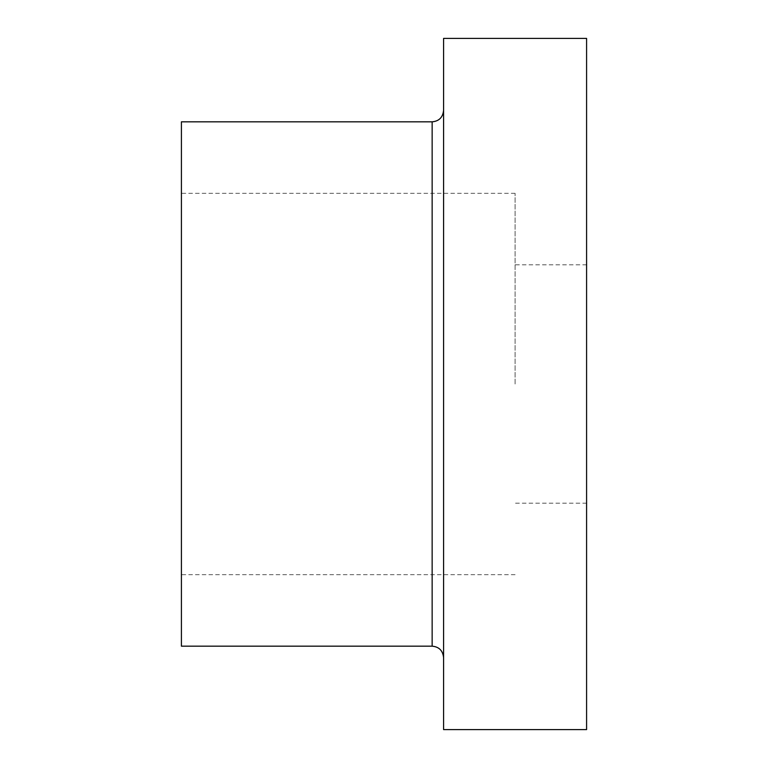 <?xml version="1.0" encoding="UTF-8"?>
<svg xmlns="http://www.w3.org/2000/svg" width="768" height="768" viewBox="0 0 768 768"><rect width="100%" height="100%" fill="white"/><g stroke="black" fill="none" stroke-linecap="round" stroke-linejoin="round"><path stroke-width="0.58" stroke-dasharray="3.84 2.88" d="M586.589 729.6L586.589 38.4M443.587 729.6L443.587 38.4M443.587 384L443.587 110.381L443.587 384M181.411 646.176L181.411 121.824M181.411 384L181.411 193.325L181.411 384M515.088 384L515.088 193.325L515.088 384M432.144 646.176L432.144 121.824M515.088 193.325L181.411 193.325M515.088 574.675L181.411 574.675M586.589 264.826L515.088 264.826M586.589 503.174L515.088 503.174"/><path stroke-width="1.15" d="M586.589 38.4L586.589 729.6L443.587 729.6L443.587 38.4L586.589 38.4M432.144 646.176L432.144 121.824L181.411 121.824L181.411 646.176L432.144 646.176C439.027 646.79 442.848 650.611 443.587 657.619M432.144 121.824C439.027 121.21 442.848 117.389 443.587 110.381"/></g></svg>
